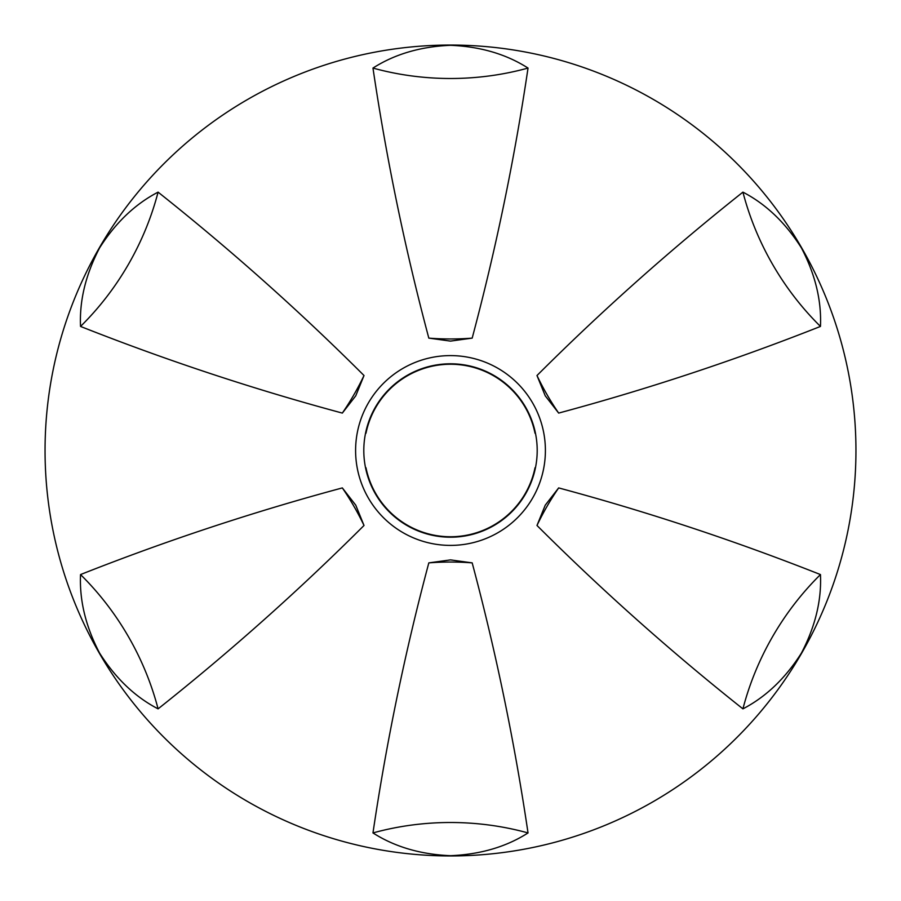 <?xml version="1.0" encoding="UTF-8"?>
<svg xmlns="http://www.w3.org/2000/svg" width="901" height="901" viewBox="0 0 901 901"><rect width="100%" height="100%" fill="white"/><g stroke="black" fill="none" stroke-linecap="round" stroke-linejoin="round"><path stroke-width="1.35" d="M742.92 708.862C670.794 651.637 602.15 590.504 536.985 525.474A239.779 207.658 120 0 1 547.087 506.261A239.779 207.658 120 0 1 558.665 487.914C647.571 511.824 734.833 540.713 820.462 574.568A255.783 221.511 120 0 0 772.664 636.5A255.783 221.511 120 0 0 742.92 708.862C765.918 696.912 785.413 678.318 801.406 653.101C815.281 626.567 821.633 600.381 820.462 574.568M536.985 525.474L545.24 505.191L558.665 487.914M820.462 326.432C734.844 360.287 647.571 389.164 558.665 413.086A239.779 207.658 60 0 1 547.087 394.739A239.779 207.658 60 0 1 536.985 375.526C602.15 310.496 670.794 249.363 742.92 192.138A255.783 221.511 60 0 0 772.664 264.5A255.783 221.511 60 0 0 820.462 326.432C821.611 300.54 815.259 274.366 801.406 247.899C785.368 222.626 765.873 204.031 742.92 192.138M558.665 413.086L545.24 395.809L536.985 375.526M528.031 68.071C514.539 159.15 495.922 249.16 472.18 338.123A239.779 207.658 0 0 1 450.5 338.967A239.779 207.658 0 0 1 428.82 338.123C405.078 249.172 386.461 159.15 372.969 68.071A255.783 221.511 0 0 0 450.5 78.5A255.783 221.511 0 0 0 528.031 68.071C506.182 54.128 480.346 46.537 450.5 45.309C420.587 46.559 394.739 54.15 372.969 68.071M472.18 338.123L450.5 341.107L428.82 338.123M158.08 192.138C230.206 249.363 298.85 310.496 364.015 375.526A239.779 207.658 -60 0 1 353.913 394.739A239.779 207.658 -60 0 1 342.335 413.086C253.429 389.176 166.167 360.287 80.538 326.432A255.783 221.511 -60 0 0 128.336 264.5A255.783 221.511 -60 0 0 158.08 192.138C135.082 204.088 115.587 222.682 99.594 247.899C85.719 274.433 79.367 300.619 80.538 326.432M364.015 375.526L355.76 395.809L342.335 413.086M80.538 574.568C166.156 540.713 253.429 511.836 342.335 487.914A239.779 207.658 -120 0 1 353.913 506.261A239.779 207.658 -120 0 1 364.015 525.474C298.85 590.504 230.206 651.637 158.08 708.862A255.783 221.511 -120 0 0 128.336 636.5A255.783 221.511 -120 0 0 80.538 574.568C79.389 600.46 85.741 626.634 99.594 653.101C115.632 678.374 135.127 696.969 158.08 708.862M342.335 487.914L355.76 505.191L364.015 525.474M372.969 832.929C386.461 741.85 405.078 651.84 428.82 562.877A239.779 207.658 180 0 1 450.5 562.033A239.779 207.658 180 0 1 472.18 562.877C495.922 651.828 514.539 741.85 528.031 832.929A255.783 221.511 180 0 0 450.5 822.5A255.783 221.511 180 0 0 372.969 832.929C394.818 846.872 420.654 854.463 450.5 855.691C480.413 854.441 506.261 846.85 528.031 832.929M428.82 562.877L450.5 559.893L472.18 562.877M855.95 450.5A405.45 405.45 0 0 1 450.5 855.95A405.45 405.45 0 0 1 45.05 450.5A405.45 405.45 0 0 1 450.5 45.05A405.45 405.45 0 0 1 855.95 450.5M363.801 450.5A86.699 86.699 0 0 1 450.5 363.801A86.699 86.699 0 0 1 537.199 450.5A86.699 86.699 0 0 1 450.5 537.199A86.699 86.699 0 0 1 363.801 450.5M545.398 450.5A94.898 94.898 0 0 1 450.5 545.398A94.898 94.898 0 0 1 355.602 450.5A94.898 94.898 0 0 1 450.5 355.602A94.898 94.898 0 0 1 545.398 450.5M365.536 467.754L365.975 467.754A86.271 86.271 0 0 0 535.025 467.754L535.464 467.754M535.464 433.246L535.025 433.246A86.271 86.271 0 0 0 365.975 433.246L365.536 433.246"/></g></svg>
